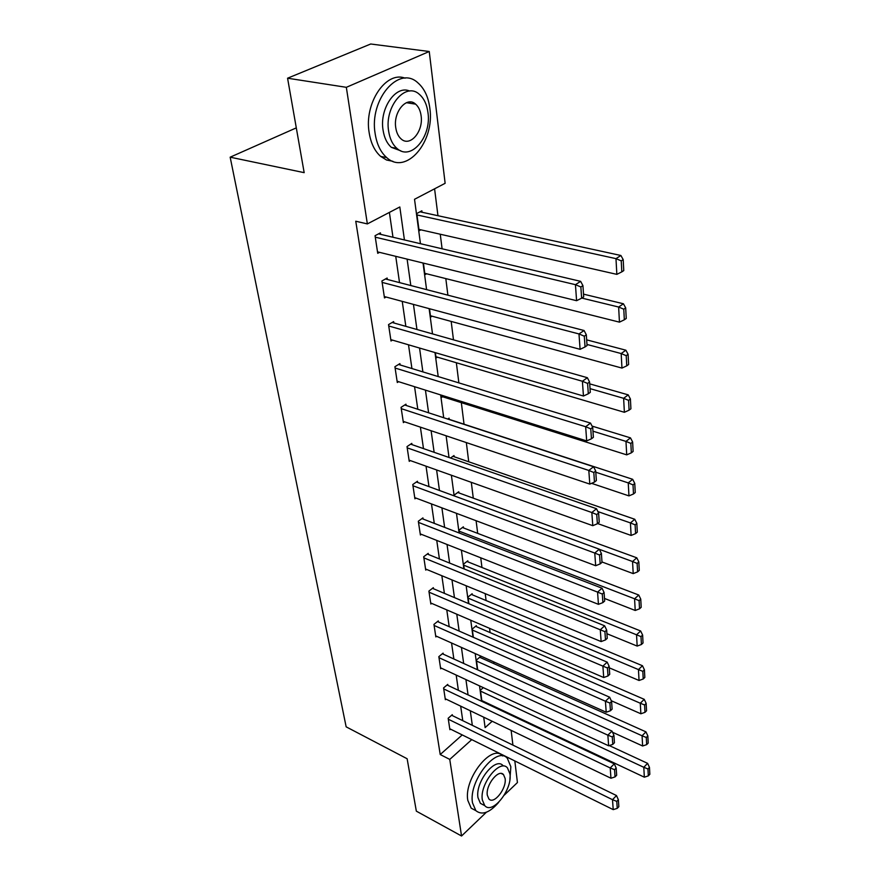 <?xml version="1.0" encoding="UTF-8"?>
<svg xmlns="http://www.w3.org/2000/svg" width="880" height="880" viewBox="0 0 880 880"><rect width="100%" height="100%" fill="white"/><g stroke="black" fill="none" stroke-linecap="round" stroke-linejoin="round"><path stroke-width="1.32" d="M409.761 101.97L410.41 103.323M486.387 812.229L461.549 836L416.339 811.151L407.132 758.747L346.148 726.836L230.164 157.179L304.172 172.656L287.573 78.21L370.7 44L429.242 51.502L445.137 183.304L414.524 199.287L420.453 243.705M493.988 663.685L493.768 661.892M490.094 632.588L489.566 628.331M486.09 600.534L485.232 593.659M481.954 567.479L480.744 557.81M477.686 533.368L476.102 520.718M473.286 498.157L471.306 482.339M468.732 461.791L466.334 442.585M464.035 424.204L461.34 402.666M458.865 382.877L456.346 362.747M453.475 339.834L451.176 321.42M447.887 295.174L445.819 278.608M442.09 248.787L440.264 234.234M437.954 215.721L434.588 188.815M509.091 713.438L509.19 714.274M511.137 730.356L512.908 745.107M514.822 760.947L517.429 782.551L504.229 795.179M296.296 127.875L230.164 157.179M493.658 706.948L494.23 706.442M422.059 212.256L421.861 210.815L416.801 213.51L419.111 230.813L420.915 229.834M423.423 263.12L424.963 274.714L426.591 273.779M429.506 308.737L430.617 317.086L432.091 316.195M435.369 352.682L436.084 358.006L437.426 357.159M441.023 395.043L441.364 397.551L442.585 396.748M447.744 419.056L449.086 418.154L449.24 419.375M450.527 457.996L453.992 455.565L454.146 456.742M458.898 492.91L458.744 491.766L454.355 494.967L454.498 495.99M463.496 527.934L463.353 526.834L459.041 530.079L459.448 533.093M467.951 561.88L467.808 560.802L463.584 564.091L464.233 568.975M472.274 594.77L472.131 593.736L467.984 597.069L468.875 603.691M476.465 626.681L476.333 625.669L472.252 629.035L473.352 637.307M480.524 657.635L480.392 656.656L476.388 660.066L477.697 669.856M483.307 687.643L480.414 690.173L481.91 701.404M481.998 701.448L482.581 700.942M404.426 239.943L399.817 206.965L367.356 223.916L355.762 221.232L440.22 754.534L462.242 734.921M462.77 720.687L460.669 706.145M458.381 690.305L456.181 675.059M453.86 658.988L451.55 642.983M449.196 626.692L446.776 609.895M444.389 593.351L441.837 575.718M439.417 558.932L436.744 540.419M434.28 523.369L431.475 503.921M428.978 486.618L426.03 466.191M423.489 448.602L420.387 427.141M417.813 409.277L414.557 386.705M411.928 368.555L408.507 344.817M405.845 326.359L402.237 301.389M399.531 282.623L395.736 256.333M392.975 237.248L389.389 212.41M380.622 234.344L380.402 232.87L375.056 235.708L377.729 253.319L379.5 252.351M387.343 279.455L387.134 278.036L381.92 280.973L384.483 297.946L386.089 297.033M393.833 322.96L393.635 321.596L388.531 324.621L391.006 340.989L392.458 340.109M400.103 364.936L399.905 363.616L394.911 366.718L397.298 382.514L398.618 381.689M406.142 405.46L405.955 404.184L401.06 407.352L403.381 422.62L404.58 421.817M411.983 444.609L411.796 443.377L407.011 446.611L409.244 461.351L410.355 460.592M417.626 482.449L417.45 481.25L412.764 484.55L414.92 498.806L415.943 498.08M423.093 519.046L422.917 517.891L418.319 521.246L420.409 535.029L421.355 534.336M428.373 554.455L428.208 553.344L423.698 556.743L425.722 570.086L426.602 569.415M433.488 588.742L433.323 587.664L428.901 591.107L430.859 604.032L431.684 603.383M438.438 621.962L438.284 620.917L433.95 624.393L435.842 636.922L436.612 636.295M443.245 654.148L443.091 653.136L438.834 656.656L440.671 668.8L441.397 668.195M447.898 685.366L447.755 684.376L443.575 687.929L445.357 699.71L446.039 699.127M452.419 715.649L452.276 714.692L448.173 718.267L449.9 729.696L450.538 729.135M287.573 78.21L346.335 87.318L429.242 51.502M461.549 836L449.757 759.407L471.757 739.629M440.22 754.534L449.757 759.407M367.356 223.916L346.335 87.318M472.329 725.34L470.283 710.754M468.061 694.881L465.927 679.58M463.672 663.465L461.428 647.405M459.14 631.059L456.775 614.207M454.454 597.608L451.979 579.909M449.625 563.057L447.029 544.478M444.631 527.373L441.903 507.848M439.472 490.468L436.601 469.964M434.137 452.309L431.112 430.749M428.604 412.808L425.436 390.126M422.884 371.899L419.551 348.04M416.955 329.505L413.446 304.403M410.806 285.549L407.11 259.127M483.714 717.2L485.111 727.617L492.184 721.259M503.129 711.414L503.701 710.897M423.038 263.032L426.591 289.641M429.132 308.638L432.509 333.905M434.995 352.572L438.207 376.574M440.66 394.922L443.707 417.736M446.116 435.787L449.02 457.479M451.385 475.233L454.146 495.858M456.478 513.337L459.096 532.961M461.395 550.165L463.892 568.832M466.158 585.772L468.534 603.548M470.756 620.224L473.022 637.153M475.211 653.587L477.367 669.713M479.534 685.894L481.58 701.25M375.287 237.182L575.443 284.68L580.635 281.347L378.543 233.86M377.509 251.856L576.587 300.696L575.443 284.68L580.855 286.968L581.636 298.188L583.704 296.835L582.934 285.626L580.855 286.968M580.635 281.347L582.934 285.626M581.636 298.188L576.587 300.696M416.999 214.962L615.978 258.643L616.847 274.362L418.924 229.383M621.236 260.865L621.819 271.876L623.766 270.6L623.194 259.6L621.236 260.865L615.978 258.643L620.884 255.486L419.991 211.805M616.847 274.362L621.819 271.876M623.194 259.6L620.884 255.486M429.825 108.141C428.329 96.91 424.347 88.473 417.857 82.808C398.937 64.746 369.017 99.605 375.166 133.749C376.838 144.309 380.666 152.24 386.639 157.542C406.065 175.835 435.072 141.779 429.825 108.141M405.097 78.188C385.968 70.51 363.935 103.422 369.16 132.671C370.843 143.198 374.682 151.107 380.677 156.409L386.54 160.006L392.92 161.315M400.84 150.843L391.358 147.345C387.002 143.484 384.241 137.731 383.053 130.053C379.324 108.526 395.835 84.623 409.673 91.058M427.955 112.519C426.866 104.478 424.028 98.439 419.419 94.391C405.79 81.345 384.329 106.425 388.619 131.032C389.796 138.721 392.546 144.507 396.891 148.357C410.784 161.524 431.772 136.862 427.955 112.519M395.758 127.677C396.506 132.671 398.288 136.422 401.115 138.93C410.036 147.4 423.61 131.461 421.102 115.742C420.398 110.605 418.572 106.744 415.635 104.159C406.824 95.733 393.052 111.848 395.758 127.677M408.397 103.004L407.869 102.212M509.883 779.471L510.862 766.744L507.375 758.351C496.914 745.239 468.303 781.154 472.505 802.846L475.849 810.645C481.987 815.573 489.599 812.812 498.663 802.362M502.645 755.997C492.107 742.951 463.551 778.712 467.808 800.371L471.174 808.148L475.673 810.546M483.681 805.068L480.414 803.352L477.994 797.687C475.013 782.089 495.539 756.272 503.107 765.71M509.938 773.861L507.452 767.877C499.906 758.45 479.391 784.344 482.339 799.964L484.748 805.629C492.525 815.001 512.633 789.338 509.938 773.861M487.322 795.245L488.884 798.941C493.867 804.991 506.869 788.425 505.109 778.426L503.514 774.609C498.63 768.537 485.452 785.202 487.322 795.245M382.129 282.403L578.985 333.949L584.067 330.506L385.473 278.971M384.274 296.538L580.096 349.327L578.985 333.949L584.298 336.182L585.046 346.951L587.059 345.554L586.322 334.796L584.298 336.182M584.067 330.506L586.322 334.796M585.046 346.951L580.096 349.327M388.74 325.985L582.395 381.26L587.356 377.707L392.128 322.476M390.808 339.625L583.451 396.022L582.395 381.26L587.587 383.427L588.313 393.778L590.293 392.348L589.578 382.008L587.587 383.427M587.356 377.707L589.578 382.008M588.313 393.778L583.451 396.022M581.812 298.078L618.629 307.032L619.454 322.146L424.787 273.328M623.777 309.199L624.338 319.792L626.241 318.472L625.691 307.89L623.777 309.199L618.629 307.032L623.425 303.776L583.517 294.151M619.454 322.146L624.338 319.792M625.691 307.89L623.425 303.776M586.993 344.454L621.17 353.551L621.962 368.082L430.441 315.755M626.219 355.674L626.758 365.849L628.617 364.496L628.1 354.321L626.219 355.674L621.17 353.551L625.867 350.196L586.674 339.856M621.962 368.082L626.758 365.849M628.1 354.321L625.867 350.196M395.109 368.038L585.662 426.723L590.524 423.082L398.541 364.463M397.1 381.205L586.685 440.924L585.662 426.723L590.766 428.846L591.459 438.79L593.384 437.316L592.702 427.383L590.766 428.846M590.524 423.082L592.702 427.383M591.459 438.79L586.685 440.924M401.258 408.639L588.808 470.448L593.571 466.73L404.712 404.987M403.183 421.355L589.798 484.099L588.808 470.448L593.813 472.516L594.473 482.086L596.365 480.579L595.705 471.02L593.813 472.516M593.571 466.73L595.705 471.02M594.473 482.086L589.798 484.099M407.198 447.843L591.833 512.523L596.497 508.728L410.663 444.147M409.057 460.13L592.79 525.679L591.833 512.523L596.739 514.547L597.388 523.754L599.236 522.225L598.609 513.018L596.739 514.547M596.497 508.728L598.609 513.018M597.388 523.754L592.79 525.679M590.029 388.63L623.623 398.31L624.382 412.291L435.908 356.719M628.573 400.378L629.09 410.168L630.916 408.782L630.41 398.992L628.573 400.378L623.623 398.31L628.221 394.867L589.699 383.856M624.382 412.291L629.09 410.168M630.41 398.992L628.221 394.867M592.966 431.189L625.977 441.397L626.714 454.861L441.199 396.308M630.839 443.41L631.334 452.848L633.116 451.429L632.632 442.002L630.839 443.41L625.977 441.397L630.476 437.866L592.042 426.085M626.714 454.861L631.334 452.848M632.632 442.002L630.476 437.866M595.793 472.219L628.243 482.9L628.958 495.891L591.569 483.34M633.017 484.88L633.49 493.977L635.25 492.525L634.777 483.439L633.017 484.88L628.243 482.9L632.665 479.303L447.92 418.935M628.958 495.891L633.49 493.977M634.777 483.439L632.665 479.303M597.894 511.577L630.432 522.918L631.114 535.447L597.63 523.556M635.118 524.854L635.58 533.621L637.296 532.147L636.845 523.38L635.118 524.854L630.432 522.918L634.766 519.266L452.925 456.313M631.114 535.447L635.58 533.621M636.845 523.38L634.766 519.266M599.39 549.34L632.544 561.528L633.204 573.617L601.975 561.957M637.142 563.42L637.593 571.879L639.276 570.383L638.836 561.924L637.142 563.42L632.544 561.528L636.79 557.81L457.754 492.492M633.204 573.617L637.593 571.879M638.836 561.924L636.79 557.81M459.195 531.19L634.579 598.796L635.217 610.467L604.494 598.444M639.1 600.644L639.529 608.817L641.19 607.299L640.761 599.137L639.1 600.644L634.579 598.796L638.748 595.023L462.429 527.527M635.217 610.467L639.529 608.817M640.761 599.137L638.748 595.023M463.727 565.169L636.548 634.788L637.164 646.074L606.925 633.721M640.992 636.603L641.41 644.501L643.038 642.972L642.631 635.074L640.992 636.603L636.548 634.788L640.64 630.982L466.95 561.473M637.164 646.074L641.41 644.501M642.631 635.074L640.64 630.982M468.127 598.103L638.451 669.581L639.045 680.482L609.268 667.832M642.818 671.352L643.225 678.997L644.82 677.446L644.424 669.812L642.818 671.352L638.451 669.581L642.466 665.731L471.328 594.385M639.045 680.482L643.225 678.997M644.424 669.812L642.466 665.731M472.384 630.047L640.288 703.23L640.871 713.779L611.259 700.722M644.589 704.968L644.974 712.349L646.547 710.787L646.162 703.406L644.589 704.968L640.288 703.23L644.237 699.336L475.574 626.296M640.871 713.779L644.974 712.349M646.162 703.406L644.237 699.336M412.94 485.749L594.759 553.047L599.313 549.197L416.394 481.998M414.744 497.629L595.672 565.719L594.759 553.047L599.566 555.027L600.193 563.904L602.008 562.353L601.392 553.476L599.566 555.027M599.313 549.197L601.392 553.476M600.193 563.904L595.672 565.719M418.495 522.401L597.564 592.108L602.041 588.203L421.938 518.595M420.233 533.885L598.444 604.329L597.564 592.108L602.294 594.044L602.888 602.602L604.67 601.029L604.076 592.471L602.294 594.044M602.041 588.203L604.076 592.471M602.888 602.602L598.444 604.329M423.863 557.865L600.281 629.783L604.659 625.823L427.295 554.026M425.557 568.986L601.128 641.575L600.281 629.783L604.923 631.675L605.495 639.925L607.244 638.341L606.672 630.08L604.923 631.675M604.659 625.823L606.672 630.08M605.495 639.925L601.128 641.575M429.066 592.196L602.899 666.138L607.189 662.134L432.487 588.324M430.705 602.965L603.713 677.523L602.899 666.138L607.453 667.986L608.014 675.961L609.719 674.344L609.169 666.38L607.453 667.986M607.189 662.134L609.169 666.38M608.014 675.961L603.713 677.523M434.104 625.449L605.418 701.239L609.642 697.202L437.492 621.544M435.688 635.888L606.21 712.239L605.418 701.239L609.906 703.054L610.445 710.754L612.117 709.126L611.589 701.426L609.906 703.054M609.642 697.202L611.589 701.426M610.445 710.754L606.21 712.239M438.988 657.668L607.86 735.163L611.996 731.082L442.354 653.741M440.528 667.788L608.63 745.789L607.86 735.163L612.271 736.934L612.788 744.381L614.438 742.742L613.921 735.306L612.271 736.934M611.996 731.082L613.921 735.306M612.788 744.381L608.63 745.789M443.718 688.919L610.225 767.954L614.284 763.851L447.062 684.97M445.214 698.731L610.962 778.239L610.225 767.954L614.559 769.692L615.054 776.897L616.671 775.247L616.176 768.053L614.559 769.692M614.284 763.851L616.176 768.053M615.054 776.897L610.962 778.239M476.52 661.045L642.07 735.779L642.631 745.987L612.535 732.259M646.294 737.484L646.668 744.634L648.219 743.061L647.845 735.911L646.294 737.484L642.07 735.779L645.953 731.863L479.688 657.261M642.631 745.987L646.668 744.634M647.845 735.911L645.953 731.863M448.316 719.224L612.502 799.678L616.495 795.553L451.627 715.253M449.757 728.75L613.217 809.633L612.502 799.678L616.77 801.383L617.254 808.357L618.838 806.696L618.365 799.733L616.77 801.383M616.495 795.553L618.365 799.733M617.254 808.357L613.217 809.633M480.535 691.119L643.797 767.294L644.336 777.183L481.8 700.579M647.955 768.966L648.318 775.885L649.836 774.301L649.473 767.382L647.955 768.966L643.797 767.294L647.603 763.345L609.279 745.569M644.336 777.183L648.318 775.885M649.473 767.382L647.603 763.345M406.406 102.696L415.635 104.159M391.358 147.345L396.891 148.357M386.639 157.542L380.677 156.409M501.347 773.52L503.514 774.609M480.414 803.352L484.748 805.629M475.849 810.645L471.174 808.148"/></g></svg>
